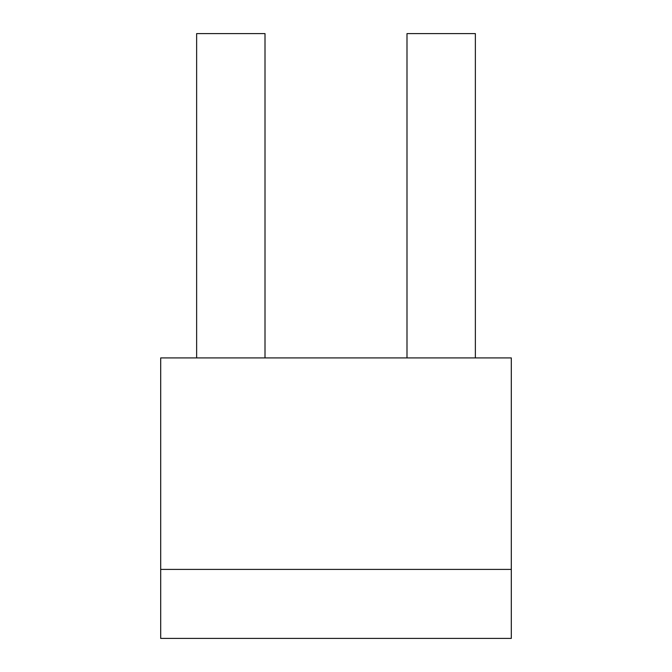<?xml version="1.0" encoding="UTF-8"?>
<svg xmlns="http://www.w3.org/2000/svg" width="672" height="672" viewBox="0 0 672 672"><rect width="100%" height="100%" fill="white"/><g stroke="black" fill="none" stroke-linecap="round" stroke-linejoin="round"><path stroke-width="1.01" d="M475.364 357.916L475.364 33.6L406.997 33.6L406.997 357.916M265.003 357.916L265.003 33.6L196.636 33.6L196.636 357.916M511.308 569.402L160.692 569.402L160.692 357.916L511.308 357.916L511.308 638.4L160.692 638.4L160.692 569.402"/></g></svg>
